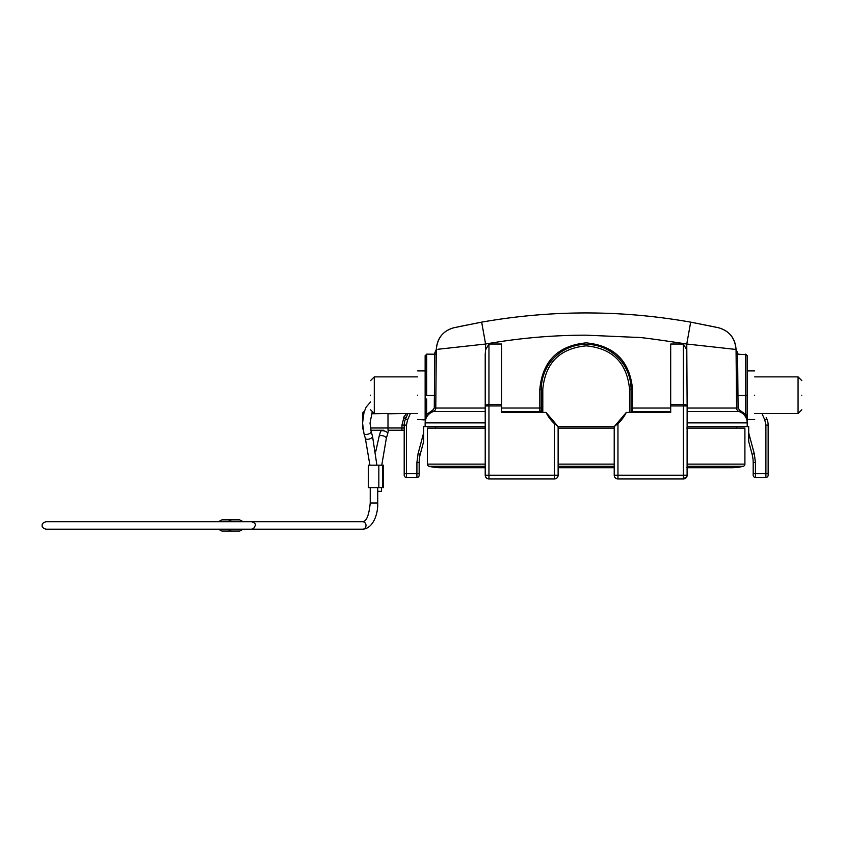 <?xml version="1.0" encoding="UTF-8"?>
<svg xmlns="http://www.w3.org/2000/svg" width="844" height="844" viewBox="0 0 844 844"><rect width="100%" height="100%" fill="white"/><g stroke="black" fill="none" stroke-linecap="round" stroke-linejoin="round"><path stroke-width="1.27" d="M370.811 430.24L383.788 430.24M436.274 351.115L436.253 352.739A1.498 1.498 0 0 1 434.744 354.216L426.653 354.142L426.642 395.277L435.884 395.361L435.778 408.032L436.253 352.739L435.778 408.032L485.216 408.032M453.755 327.767C442.931 330.975 437.108 338.201 436.285 349.458C437.403 337.948 443.227 330.721 453.755 327.767L481.671 322.134C551.343 309.875 621.005 309.875 690.677 322.134L718.592 327.767C729.121 330.721 734.945 337.948 736.063 349.458L736.095 352.739A1.498 1.498 0 0 0 737.603 354.216L745.695 354.628M426.642 391.574L426.642 370.769M745.706 366.254L745.706 374.905M362.561 422L362.561 413.782A2.247 2.247 0 0 1 364.249 411.619M388.493 430.24L387.691 433.658A3.735 1.614 16.1 0 0 384.104 430.946A3.735 1.614 16.1 0 0 382.48 430.746A3.735 1.614 16.1 0 0 380.507 431.579L380.855 430.24L380.19 430.24L380.866 430.24L376.909 430.24M417.664 395.192C417.664 363.838 417.664 363.838 417.664 395.192C417.664 426.547 417.664 426.547 417.664 395.192M425.144 395.192C425.144 363.848 425.144 363.848 425.144 395.192C425.144 426.547 425.144 426.547 425.144 395.192L425.144 398.568M754.684 395.192C754.684 363.838 754.684 363.838 754.684 395.192C754.684 426.547 754.684 426.547 754.684 395.192M747.204 395.192C747.204 363.848 747.204 363.848 747.204 395.192C747.204 426.547 747.204 426.547 747.204 395.192L747.204 426.61L748.702 426.61L748.702 441.56L748.702 432.898L754.272 453.682L755.433 462.501L755.433 473.716L765.898 473.716L765.898 425.112L764.812 419.964L766.869 419.057A14.96 14.96 0 0 1 768.145 425.112L768.145 475.214A2.247 2.247 0 0 1 765.898 477.461L755.433 477.461A2.247 2.247 0 0 1 753.186 475.214L753.186 462.501A31.85 31.85 0 0 0 752.099 454.262L754.272 453.682M370.548 380.612L374.293 376.878L374.293 413.518L417.664 413.518M754.684 413.518L798.065 413.518L801.8 409.783L798.065 413.518L798.065 376.878L754.684 376.878M376.899 465.192L372.552 436.39A3.735 1.614 -16.1 0 1 368.955 439.102A3.735 1.614 -16.1 0 1 367.34 439.291A3.735 1.614 -16.1 0 1 365.368 438.458L369.915 465.202L371.771 465.192M370.548 395.192C370.548 376.382 370.548 376.382 370.548 395.192C370.548 414.014 370.548 414.014 370.548 395.192M801.8 395.192C801.8 376.382 801.8 376.382 801.8 395.192C801.8 414.014 801.8 414.014 801.8 395.192M546.11 412.526L558.127 426.61L558.127 475.214A3.735 3.735 0 0 1 554.392 478.959L488.95 478.959A3.735 3.735 0 0 1 485.216 475.214L485.216 354.248L485.585 349.796L488.95 344.025L501.663 344.025L501.663 412.41L501.663 411.545L539.812 411.545L539.812 389.232C542.555 361.063 558.011 345.607 586.179 342.864C614.337 345.607 629.793 361.063 632.546 389.232L632.546 408.032L670.685 408.032M382.564 465.192L383.313 465.192L383.313 487.632L382.564 487.632L382.564 465.192L369.113 465.192M377.711 491.366L381.446 491.366L381.446 487.632M232.037 529.199L228.418 531.066L221.94 531.066L218.322 529.199M221.94 531.066L233.155 531.066M716.007 327.187L690.677 322.134C621.005 309.875 551.343 309.875 481.671 322.134L458.429 326.733M481.671 322.134L485.585 344.025C518.838 338.138 552.366 335.184 586.179 335.173L636.661 337.389C638.602 337.02 655.303 339.235 686.763 344.025L690.677 322.134M453.713 327.778L454.357 327.63M437.888 349.268L485.585 344.025L485.585 349.796M617.829 478.949L617.956 478.959A3.735 3.735 0 0 1 614.221 475.214L614.221 426.61L617.956 423.593L617.956 475.214L683.397 475.214L683.397 405.943L670.685 405.943L670.685 404.54L683.397 404.54A3.735 1.393 0 0 1 687.132 405.943L686.763 344.025L736.063 349.458C735.24 338.201 729.416 330.975 718.592 327.767L718.972 327.862M670.685 404.54L670.685 344.025L683.397 344.025L683.397 405.943L687.132 405.943L687.1 475.721M686.763 349.806L683.397 344.025M436.232 355.113L435.778 408.032L436.285 349.458L435.778 408.032L434.28 408.021L432.761 410.131L426.642 414.404L426.642 398.98M436.285 349.458L434.185 354.216L436.285 349.458L435.778 408.032A3.735 3.735 -88 0 1 433.246 411.545C428.14 413.592 425.439 417.369 425.144 422.865L425.144 426.61L423.646 426.61L423.646 439.798M407.937 413.518L405.479 419.057L406.143 417.548L404.097 416.641L406.618 413.518M736.063 349.458L736.58 408.032L736.063 349.458L738.173 354.216L736.063 349.458L736.58 408.032A3.735 3.735 0 0 0 739.101 411.545A3.735 3.735 0 0 1 736.58 408.032A3.735 3.735 0 0 0 739.101 411.545L687.132 411.534M766.204 417.548L766.869 419.057A14.96 14.96 0 0 1 768.145 425.112L765.898 425.112M670.685 405.943L670.685 412.41L626.301 412.41A37.389 37.389 0 0 1 617.956 423.593M670.685 412.579L670.685 411.545L632.546 411.545L632.546 408.032L631.048 408.021M485.237 411.534L433.246 411.545A11.964 11.964 0 0 0 425.144 422.865L426.642 414.404L425.144 414.404L425.144 355.641L425.144 395.277L426.642 395.277M423.646 440.315L423.646 432.898L418.075 453.682L416.915 462.501L416.915 473.716L406.449 473.716L406.449 425.112L407.536 419.964L410.384 413.518M687.132 408.032L736.58 408.032A3.735 3.735 0 0 0 739.101 411.545A11.964 11.964 0 0 1 747.204 422.865A11.964 11.964 0 0 0 744.978 415.902A11.964 11.964 0 0 1 746.455 418.687L746.666 419.299A11.964 11.964 0 0 1 747.204 422.865A11.964 11.964 0 0 0 739.101 411.545A11.964 11.964 0 0 1 742.245 413.17L742.309 413.212A11.964 11.964 0 0 1 744.724 415.564A11.964 11.964 0 0 0 739.101 411.545A11.964 11.964 0 0 1 742.245 413.17A11.964 11.964 0 0 0 739.101 411.545A11.964 11.964 0 0 1 747.204 422.865L747.204 419.5L754.684 419.5M631.048 412.41L631.048 389.211L632.546 389.232M539.812 412.41L539.812 411.545A1.498 1.414 -0 0 0 541.299 410.131L541.299 408.021L501.663 408.032M539.812 389.232L541.299 389.211A44.869 44.869 0 0 1 586.179 344.341A44.869 44.869 0 0 1 631.048 389.211A44.869 44.869 0 0 0 586.179 344.341A44.869 44.869 0 0 0 541.299 389.211L541.299 412.41M501.663 405.943L488.95 405.943L488.95 478.959A3.735 3.735 0 0 1 485.216 475.214L554.392 475.214L554.392 423.593A37.389 37.389 0 0 1 546.047 412.41L501.663 412.41M406.449 425.112L404.202 425.112A14.96 14.96 0 0 1 405.479 419.057A14.96 14.96 0 0 0 404.202 425.112A14.96 14.96 0 0 1 405.479 419.057A14.96 14.96 0 0 0 404.202 425.112L404.202 475.214A2.247 2.247 0 0 0 406.449 477.461L416.915 477.461L416.915 473.716L419.162 473.716L419.162 462.501A31.85 31.85 0 0 1 420.249 454.262A31.85 31.85 0 0 0 419.162 462.501L416.915 462.501M426.653 354.374L425.144 355.641L425.144 370.896L425.144 355.641L425.144 370.896L417.664 370.896L425.144 370.896M426.653 360.979L426.642 368.902M433.246 411.545A3.735 3.735 0 0 0 435.778 408.032A3.735 3.735 0 0 1 433.246 411.545L432.761 410.131M418.075 453.682L420.249 454.262L423.646 441.56M404.202 425.112L401.955 425.112L404.097 416.641L403.432 418.149L407.536 419.964M748.702 441.56L752.099 454.262M739.101 411.545A11.964 11.964 0 0 1 747.204 422.865A11.964 11.964 0 0 0 746.666 419.299A11.964 11.964 0 0 1 747.204 422.865A11.964 11.964 0 0 0 739.101 411.545L739.587 410.131L738.067 408.021L739.587 410.131L745.716 414.404L746.961 419.595A1.498 0.633 0 0 1 747.204 419.943M737.603 354.216L737.962 395.351L745.716 395.277L745.695 354.153L747.204 355.641L747.204 370.896L747.204 355.641L747.204 370.896L754.684 370.896M745.706 370.01L745.706 366.159M687.132 427.117L687.132 463.25M554.392 423.593L558.127 426.61L614.221 426.61L626.248 412.526M541.299 389.211L542.798 389.211C545.372 362.867 559.825 348.414 586.179 345.84C612.522 348.414 626.976 362.867 629.55 389.211L629.55 412.41M486.07 477.598L485.311 476.058M485.49 476.628L486.703 478.21M425.144 426.61L485.216 426.61M405.858 413.518L387.997 413.782L387.997 427.992L401.955 427.992L401.955 425.112M370.389 427.992L387.997 427.992L387.997 430.24L389.432 430.24M387.997 430.24L404.202 430.24L401.955 430.24L401.955 427.992L404.202 427.992M419.162 475.214L419.162 473.716L419.162 475.214A2.247 2.247 0 0 1 416.915 477.461M425.144 398.706L425.144 419.943A1.498 0.633 -0 0 1 425.387 419.595M417.664 419.5L425.144 419.943M747.204 395.277L747.204 355.641L747.204 395.277L745.716 395.277L745.716 414.404L747.204 414.404M742.309 413.212A11.964 11.964 0 0 1 744.724 415.564A11.964 11.964 0 0 0 742.309 413.212M744.978 415.902A11.964 11.964 0 0 1 746.455 418.687A11.964 11.964 0 0 0 744.978 415.902M687.132 426.61L747.204 426.61M683.397 478.959L683.397 475.214L687.132 475.214A3.735 3.735 0 0 1 683.397 478.959L686.889 476.554L687.132 475.214A3.735 3.735 0 0 1 683.397 478.959L617.956 478.959A3.735 3.735 0 0 1 614.221 475.214L617.956 475.214L617.956 478.959M736.717 428.098L736.738 426.61M435.609 426.61L435.641 428.098M555.531 478.78L556.091 478.548M377.363 465.192L381.256 465.192M381.235 465.192L379.906 465.192M485.585 428.098L427.444 428.098L427.444 464.137L485.216 464.137M614.221 428.098L558.127 428.098M744.904 428.098L744.904 464.137L744.904 428.098L686.763 428.098M369.113 487.632L382.564 487.632M687.132 464.137L744.904 464.137A2.247 2.247 0 0 1 743.195 466.321A49.363 49.363 0 0 1 731.442 467.734A49.363 49.363 0 0 0 743.195 466.321L687.132 466.321M452.658 466.321A49.363 49.363 0 0 1 429.153 466.321A2.247 2.247 0 0 1 427.444 464.137M719.689 466.321A49.363 49.363 0 0 0 731.442 467.734L686.763 467.734M485.585 467.734L440.906 467.734A49.363 49.363 0 0 1 429.153 466.321L485.216 466.321M218.322 521.719L221.94 519.851L239.633 519.851L243.251 521.719M251.596 521.719L362.751 521.719A3.735 3.239 90 0 1 362.751 529.199L45.935 529.199C42.97 528.196 41.715 526.951 42.2 525.464C41.715 523.966 42.97 522.721 45.935 521.719L251.596 521.719C254.571 522.721 255.816 523.966 255.342 525.464L253.538 528.65L251.596 529.199L243.251 529.199L239.633 531.066L228.418 531.066M228.418 519.851L232.037 521.719M233.155 519.851L221.94 519.851M434.28 408.021L434.744 354.216M736.58 408.032L738.067 408.021L737.962 395.351L736.464 395.361M370.548 401.987L366.169 407.082L364.007 412.399L362.551 423.076L363.975 433.658A3.735 1.614 -16.1 0 0 365.948 434.491A3.735 1.614 -16.1 0 0 367.573 434.291A3.735 1.614 -16.1 0 0 371.16 431.579L370.031 423.076L372.299 411.524M375.833 451.16L379.125 436.39A3.735 1.614 16.1 0 1 381.098 435.557A3.735 1.614 16.1 0 1 382.712 435.747A3.735 1.614 16.1 0 1 386.309 438.458L381.762 465.202M362.751 521.719C366.528 521.381 369.028 515.146 370.231 503.024L377.711 503.024L377.711 487.632M761.963 413.518L764.812 419.964M632.546 412.41L632.546 411.545A1.498 1.414 0 0 1 631.048 410.131M501.663 404.54L488.95 404.54L488.95 405.943L485.216 405.943A3.735 1.393 0 0 1 488.95 404.54L488.95 344.025M425.144 422.865L485.216 422.865M404.202 473.716L406.449 473.716L406.449 477.461A2.247 2.247 0 0 1 404.202 475.214M768.145 475.214A2.247 2.247 0 0 1 765.898 477.461L765.898 473.716L768.145 473.716M753.186 473.716L755.433 473.716L755.433 477.461M755.433 462.501L753.186 462.501M687.132 422.865L747.204 422.865M631.048 389.211L629.55 389.211M542.798 412.41L542.798 389.211M387.997 413.518L371.402 413.782M362.561 413.782L363.637 413.782M362.561 424.142L362.846 427.992M558.127 475.214A3.735 3.735 0 0 1 554.392 478.959L554.392 475.214L558.127 475.214M378.829 487.632L378.829 465.192M558.127 464.137L614.221 464.137M558.127 466.321L614.221 466.321M387.691 433.658L386.309 438.458M372.552 436.39L371.16 431.579M374.293 376.878L417.664 376.878M801.8 380.612L798.065 376.878L801.8 380.612M737.35 354.195L736.749 353.952M736.379 353.604L736.116 352.992M745.695 354.163L747.204 355.641M362.561 427.992L363.036 429.364M380.507 431.579L379.125 436.39M365.368 438.458L363.975 433.658M370.548 409.783L374.293 413.518M368.364 465.192L368.364 487.632M370.231 503.024L370.231 487.632M614.221 467.734L558.127 467.734M362.751 529.199C373.006 528.597 378.196 514.028 377.711 503.024"/></g></svg>
